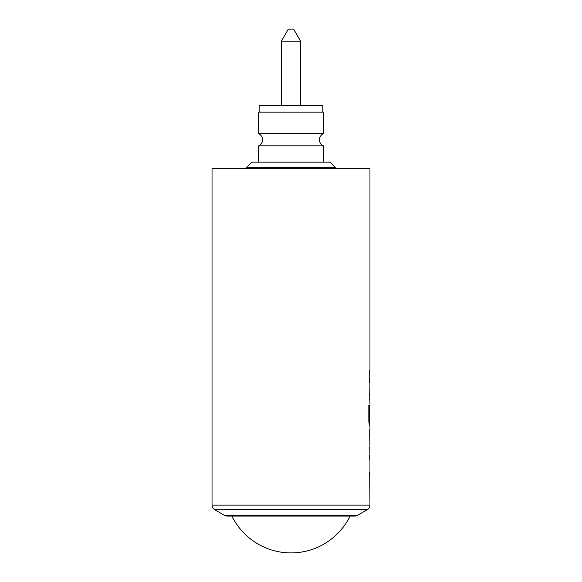 <?xml version="1.0" encoding="UTF-8"?>
<svg xmlns="http://www.w3.org/2000/svg" width="582" height="582" viewBox="0 0 582 582"><rect width="100%" height="100%" fill="white"/><g stroke="black" fill="none" stroke-linecap="round" stroke-linejoin="round"><path stroke-width="0.87" d="M258.626 133.751A6.584 6.584 0 0 1 258.626 145.813L323.374 145.813A6.584 6.584 0 0 1 323.374 133.751L258.626 133.751L258.626 112.144L323.374 112.144L323.374 133.751M369.439 455.371L369.919 455.371L369.701 459.06M369.701 455.371L369.701 459.322L369.919 455.371M369.439 472.613L369.701 476.556L369.926 472.344M369.672 433.663L369.963 446.954L369.701 429.712M369.963 429.712L369.963 425.238L369.366 425.238L368.828 421.557L368.828 404.977L369.395 404.977L369.134 420.597L369.672 420.859M369.701 420.859L369.701 425.238M369.934 382.345L369.701 378.395L369.439 382.345M369.701 395.636L369.963 382.345M369.701 369.977L369.701 373.92L369.701 369.977M288.366 29.1L293.634 29.1L300.61 41.184L281.39 41.184L288.366 29.1M300.61 105.56L300.61 41.184M281.39 105.56L281.39 41.184M369.963 369.977L369.963 168.605L212.037 168.605L212.037 505.111A5.267 5.267 0 0 0 214.671 509.672L224.492 515.346L357.508 515.346L367.329 509.672L214.671 509.672M369.701 472.875L369.963 505.111A5.267 5.267 0 0 1 367.329 509.672M369.934 459.322L369.963 472.613M369.701 447.216L369.963 455.371M369.395 404.977L369.395 420.597L369.963 420.859L369.701 407.742M369.701 395.898L369.963 404.053M369.963 399.579L369.439 399.579M369.701 378.395L369.701 373.92M369.919 378.395L369.701 382.083M369.701 421.557L369.919 425.238M357.508 515.346A5.267 5.267 0 0 1 354.875 516.052L227.126 516.052A5.267 5.267 0 0 1 224.492 515.346M350.095 516.052A65.802 65.802 0 0 1 231.905 516.052L291.313 516.052M322.85 112.144L322.85 105.56L259.15 105.56L259.15 112.144M251.911 162.152L330.089 162.152L335.348 167.42L246.652 167.42L251.911 162.152M335.348 168.605L335.348 167.42M246.652 168.605L246.652 167.42M369.934 433.663L369.963 446.954M212.037 505.111L369.963 505.111M258.626 162.152L258.626 145.813M323.374 162.152L323.374 145.813"/></g></svg>
